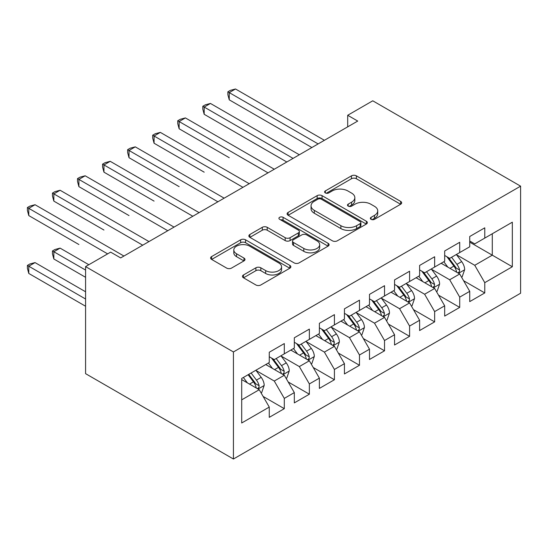 <?xml version="1.0" encoding="UTF-8"?>
<svg xmlns="http://www.w3.org/2000/svg" width="548" height="548" viewBox="0 0 548 548"><rect width="100%" height="100%" fill="white"/><g stroke="black" fill="none" stroke-linecap="round" stroke-linejoin="round"><path stroke-width="0.82" d="M371.071 219.33A2.432 1.404 0 0 0 374.517 219.33L400.65 204.246A3.48 2.007 0 0 0 401.67 202.822A3.48 2.007 0 0 0 400.65 201.404L356.378 175.846A3.48 2.007 0 0 0 351.453 175.846L325.32 190.93A2.432 1.404 0 0 0 324.608 191.923A2.432 1.404 0 0 0 325.32 192.917A2.432 1.404 0 0 0 328.766 192.917L332.15 190.964A11.131 6.425 0 0 1 347.891 190.964L351.576 193.095A11.131 6.425 0 0 1 354.837 197.643A11.131 6.425 0 0 1 351.576 202.185L348.199 204.137A2.432 1.404 0 0 0 347.487 205.13A2.432 1.404 0 0 0 348.199 206.123A2.432 1.404 0 0 0 351.638 206.123L355.022 204.171A11.131 6.425 0 0 1 370.763 204.171L374.455 206.301A11.131 6.425 0 0 1 377.716 210.85A11.131 6.425 0 0 1 374.455 215.391L371.071 217.344A2.432 1.404 0 0 0 370.359 218.337A2.432 1.404 0 0 0 371.071 219.33L371.071 217.344M243.476 274.966A3.48 2.007 0 0 0 242.456 276.384A3.48 2.007 0 0 0 243.476 277.802L255.895 284.974A3.48 2.007 0 0 0 260.821 284.974L289.844 268.219A3.48 2.007 0 0 0 290.858 266.801A3.48 2.007 0 0 0 289.844 265.376L245.566 239.819A3.48 2.007 0 0 0 240.647 239.819L211.624 256.574A3.48 2.007 0 0 0 210.603 257.992A3.48 2.007 0 0 0 211.624 259.416L226.625 268.075A3.48 2.007 0 0 0 231.551 268.075L243.97 260.903A3.48 2.007 0 0 0 244.99 259.485A3.48 2.007 0 0 0 243.97 258.067L236.531 253.772A9.302 5.37 0 0 1 233.804 249.97A9.302 5.37 0 0 1 239.544 245.011A9.302 5.37 0 0 1 249.689 246.175L278.836 262.999A9.302 5.37 0 0 1 281.562 266.801A9.302 5.37 0 0 1 275.815 271.76A9.302 5.37 0 0 1 265.677 270.596L260.821 267.794A3.48 2.007 0 0 0 255.895 267.794L243.476 274.966L243.476 277.802M85.584 266.602L233.427 351.953L233.427 459.019L85.584 373.661L85.584 266.602L110.641 252.135L120.67 257.916L357.721 121.06L347.699 115.272L347.699 126.841M347.699 115.272L372.756 100.805L520.6 186.162L233.427 351.953M332.396 240.812A3.48 2.007 0 0 0 337.315 240.812L366.338 224.057A3.48 2.007 0 0 0 367.359 222.632A3.48 2.007 0 0 0 366.338 221.214L322.066 195.657A3.48 2.007 0 0 0 317.141 195.657L288.118 212.412A3.48 2.007 0 0 0 287.104 213.83A3.48 2.007 0 0 0 288.118 215.248L332.396 240.812M280.61 219.858A2.432 1.404 0 0 1 283.076 220.2L283.076 217.309L328.088 243.298A3.48 2.007 0 0 1 329.108 244.716A3.48 2.007 0 0 1 328.088 246.134L299.064 262.896A3.48 2.007 0 0 1 294.146 262.896L249.874 237.332L249.874 234.489A3.48 2.007 0 0 0 248.854 235.914A3.48 2.007 0 0 0 249.874 237.332M249.874 234.489L262.293 227.317A3.48 2.007 0 0 1 267.212 227.317L285.166 237.688A3.48 2.007 0 0 0 290.091 237.688L298.324 232.927A3.48 2.007 0 0 0 299.345 231.509A3.48 2.007 0 0 0 298.324 230.091L279.631 219.296A2.432 1.404 0 0 1 278.918 218.303A2.432 1.404 0 0 1 280.425 217.001A2.432 1.404 0 0 1 283.076 217.309M233.427 459.019L520.6 293.221L520.6 186.162M469.732 242.148L492.282 255.169L492.282 233.756L512.332 222.187L484.768 238.099L484.768 227.824L469.732 236.51L469.732 246.778L459.71 252.566L459.71 242.291L444.675 250.977L444.675 261.245L434.646 267.034L434.646 256.759L419.617 265.444L419.617 275.713L409.589 281.501L409.589 271.226L394.553 279.912L394.553 290.18L384.532 295.968L384.532 285.693L369.496 294.379L369.496 304.647L359.474 310.435L359.474 300.167L344.439 308.846L344.439 319.114L334.417 324.902L334.417 314.634L319.381 323.313L319.381 333.581L309.36 339.37L309.36 329.101L294.324 337.78L294.324 348.049L284.302 353.837L284.302 343.569L269.267 352.248L269.267 362.516L241.702 378.435L241.702 422.994L269.267 407.075L259.238 389.717L241.702 379.593M512.332 222.187L512.332 266.746L484.768 282.658L474.746 265.301L456.573 254.806M463.594 280.706L484.768 292.933L484.768 282.658M484.768 292.933L469.732 301.612L469.732 291.337L459.71 297.126L449.682 279.768L431.516 269.274M438.537 295.173L459.71 307.401L459.71 297.126M459.71 307.401L444.675 316.08L444.675 305.805L434.646 311.593L424.625 294.235L406.458 283.741M413.473 309.641L434.646 321.868L434.646 311.593M434.646 321.868L419.617 330.547L419.617 320.272L409.589 326.06L399.567 308.702L381.401 298.208M388.416 324.108L409.589 336.335L409.589 326.06M409.589 336.335L394.553 345.014L394.553 334.739L384.532 340.527L374.51 323.169L356.344 312.675M363.358 338.575L384.532 350.802L384.532 340.527M384.532 350.802L369.496 359.481L369.496 349.206L359.474 354.994L349.453 337.637L331.287 327.142M338.301 353.042L359.474 365.269L359.474 354.994M359.474 365.269L344.439 373.948L344.439 363.673L334.417 369.462L324.395 352.104L306.222 341.616M313.244 367.509L334.417 379.737L334.417 369.462M334.417 379.737L319.381 388.416L319.381 378.141L309.36 383.929L299.331 366.571L281.165 356.084M288.186 381.977L309.36 394.204L309.36 383.929M309.36 394.204L294.324 402.883L294.324 392.608L284.302 398.396L274.274 381.038L256.108 370.551M263.122 396.444L284.302 408.671L284.302 398.396M284.302 408.671L269.267 417.35L269.267 407.075M269.267 356.734L274.274 359.625L284.302 353.837M241.702 399.841L259.238 389.717M294.324 342.267L299.331 345.158L309.36 339.37M274.274 381.038L284.302 375.25L265.753 364.543M294.324 392.608L284.302 375.25M319.381 327.8L324.395 330.691L334.417 324.902M299.331 366.571L309.36 360.783L290.817 350.076M319.381 378.141L309.36 360.783M344.439 313.326L349.453 316.223L359.474 310.435M324.395 352.104L334.417 346.315L315.874 335.609M344.439 363.673L334.417 346.315M369.496 298.859L374.51 301.756L384.532 295.968M349.453 337.637L359.474 331.848L340.931 321.142M369.496 349.206L359.474 331.848M394.553 284.391L399.567 287.289L409.589 281.501M374.51 323.169L384.532 317.381L365.989 306.675M394.553 334.739L384.532 317.381M419.617 269.924L424.625 272.822L434.646 267.034M399.567 308.702L409.589 302.914L391.046 292.207M419.617 320.272L409.589 302.914M444.675 255.457L449.682 258.355L459.71 252.566M424.625 294.235L434.646 288.447L416.103 277.74M444.675 305.805L434.646 288.447M469.732 240.99L474.746 243.887L484.768 238.099M449.682 279.768L459.71 273.979L441.167 263.273M469.732 291.337L459.71 273.979M474.746 265.301L492.282 255.169L512.332 266.746M372.044 219.68L374.455 218.289A11.131 6.425 0 0 0 377.716 213.741L377.716 210.85M354.837 197.643L354.837 200.534A11.131 6.425 0 0 1 351.576 205.082L349.172 206.473M400.602 204.274L356.378 178.737A3.48 2.007 0 0 0 351.453 178.737L326.293 193.266M366.29 224.084L322.066 198.547A3.48 2.007 0 0 0 317.141 198.547L288.166 215.275M360.187 223.625A2.432 1.404 0 0 0 360.899 222.632A2.432 1.404 0 0 0 360.187 221.639L321.327 199.205A2.432 1.404 0 0 0 317.881 199.205L314.312 201.26A11.131 6.425 0 0 0 311.052 205.808A11.131 6.425 0 0 0 314.312 210.35L340.877 225.687A11.131 6.425 0 0 0 356.618 225.687L360.187 223.625L360.187 226.523A2.432 1.404 0 0 0 360.899 225.529L360.899 222.632M311.052 205.808L311.052 208.699A11.131 6.425 0 0 0 314.312 213.247L314.312 210.35M360.187 226.523L356.618 228.585A11.131 6.425 0 0 1 340.877 228.585L314.312 213.247M249.915 237.359L262.293 230.215L262.293 227.317M299.345 231.509L299.345 234.4A3.48 2.007 0 0 1 298.324 235.825L290.091 240.579A3.48 2.007 0 0 1 285.166 240.579L267.212 230.215A3.48 2.007 0 0 0 262.293 230.215M283.076 220.2L328.04 246.162M303.798 248.443A9.302 5.37 0 0 0 313.942 249.607A9.302 5.37 0 0 0 319.683 244.648A9.302 5.37 0 0 0 316.956 240.846L306.688 234.921A3.48 2.007 0 0 0 301.77 234.921L293.529 239.675A3.48 2.007 0 0 0 292.516 241.093A3.48 2.007 0 0 0 293.529 242.517L303.798 248.443L303.798 251.34A9.302 5.37 0 0 0 313.942 252.505A9.302 5.37 0 0 0 319.683 247.538L319.683 244.648M292.516 241.093L292.516 243.99A3.48 2.007 0 0 0 293.529 245.408L293.529 242.517M303.798 251.34L293.529 245.408M281.562 266.801L281.562 269.691A9.302 5.37 0 0 1 275.815 274.658A9.302 5.37 0 0 1 265.677 273.493L260.821 270.685A3.48 2.007 0 0 0 255.895 270.685L243.524 277.829M233.804 249.97L233.804 252.861A9.302 5.37 0 0 0 236.531 256.663L236.531 253.772M243.922 260.93L236.531 256.663M289.796 268.246L245.566 242.709A3.48 2.007 0 0 0 240.647 242.709L211.672 259.444M461.56 277.192L462.163 276.843L464.67 269.609A9.391 5.425 -120 0 0 461.669 261.615L456.347 254.505M447.867 267.143L443.818 261.739M441.928 263.711L441.469 263.095M229.249 157.708L179.128 128.766L179.128 121.533L185.395 117.916L274.274 169.236M457.936 272.959L459.395 271.65L459.601 270.006A9.391 5.425 -120 0 0 456.909 264.362L451.586 257.252M448.552 257.697L455.121 266.472A4.781 2.761 60 0 1 455.991 267.924L459.601 270.006M446.894 256.745L453.902 266.095A9.391 5.425 60 0 1 456.594 271.746L456.779 272.288M318.128 143.918L229.249 92.598L235.51 88.982L324.395 140.302M311.86 147.535L229.249 99.832L229.249 92.598L227.865 91.804L230.372 90.358L235.51 88.982M229.249 99.832L227.865 94.701L227.865 91.804M436.503 291.659L437.105 291.31L439.612 284.076A9.391 5.425 -120 0 0 436.612 276.082L431.29 268.972M422.809 281.61L418.761 276.206M416.87 278.179L416.405 277.562M204.185 172.175L154.07 143.234L154.07 136L160.338 132.383L249.217 183.703M432.879 287.426L434.338 286.118L434.543 284.474A9.391 5.425 -120 0 0 431.851 278.829L426.529 271.719M423.488 272.164L430.064 280.939A4.781 2.761 60 0 1 430.934 282.391L434.543 284.474M421.837 271.212L428.844 280.562A9.391 5.425 60 0 1 431.536 286.214L431.721 286.755M411.445 306.127L412.048 305.777L414.548 298.544A9.391 5.425 -120 0 0 411.555 290.55L406.232 283.439M397.752 296.078L393.704 290.673M391.813 292.646L391.347 292.029M179.128 186.642L129.013 157.701L129.013 150.467L135.274 146.85L224.159 198.171M407.822 301.893L409.274 300.585L409.479 298.941A9.391 5.425 -120 0 0 406.794 293.296L401.472 286.186M398.43 286.631L405.006 295.406A4.781 2.761 60 0 1 405.876 296.865L409.479 298.941M396.779 285.679L403.787 295.03A9.391 5.425 60 0 1 406.472 300.681L406.664 301.222M293.07 158.386L204.185 107.066L210.453 103.449L299.331 154.769M286.803 162.003L204.185 114.299L204.185 107.066L202.808 106.271L205.315 104.826L210.453 103.449M204.185 114.299L202.808 109.168L202.808 106.271M268.013 172.853L177.751 120.738L180.258 119.293L185.395 117.916M179.128 128.766L177.751 123.636L177.751 120.738M386.388 320.594L386.991 320.244L389.491 313.011A9.391 5.425 -120 0 0 386.498 305.017L381.175 297.906M372.688 310.545L368.646 305.14M366.749 307.113L366.29 306.503M154.07 201.109L103.956 172.168L103.956 164.934L110.217 161.318L199.102 212.638M382.764 316.36L384.216 315.052L384.422 313.408A9.391 5.425 -120 0 0 381.737 307.764L376.414 300.66M373.373 301.099L379.949 309.873A4.781 2.761 60 0 1 380.819 311.333L384.422 313.408M371.722 300.146L378.73 309.497A9.391 5.425 60 0 1 381.415 315.148L381.607 315.689M361.331 335.061L361.933 334.712L364.434 327.478A9.391 5.425 -120 0 0 361.44 319.484L356.118 312.374M347.631 325.012L343.582 319.607M341.692 321.58L341.233 320.97M129.013 215.576L78.898 186.635L78.898 179.401L85.159 175.785L174.045 227.105M357.707 330.828L359.159 329.519L359.365 327.875A9.391 5.425 -120 0 0 356.68 322.231L351.35 315.127M348.316 315.566L354.892 324.341A4.781 2.761 60 0 1 355.762 325.8L359.365 327.875M346.665 314.614L353.672 323.964A9.391 5.425 60 0 1 356.358 329.615L356.549 330.156M242.949 187.32L152.693 135.205L155.2 133.76L160.338 132.383M154.07 143.234L152.693 138.103L152.693 135.205M217.892 201.787L127.636 149.673L130.136 148.227L135.274 146.85M129.013 157.701L127.636 152.57L127.636 149.673M336.273 349.528L336.869 349.179L339.376 341.945A9.391 5.425 -120 0 0 336.383 333.951L331.054 326.841M322.573 339.479L318.525 334.075M316.634 336.047L316.175 335.438M103.956 230.044L53.834 201.109L53.834 193.869L60.102 190.252L148.981 241.572M332.643 345.295L334.102 343.986L334.307 342.342A9.391 5.425 -120 0 0 331.615 336.698L326.293 329.595M323.258 330.033L329.834 338.808A4.781 2.761 60 0 1 330.697 340.267L334.307 342.342M321.608 329.081L328.608 338.431A9.391 5.425 60 0 1 331.3 344.082L331.492 344.624M192.834 216.255L102.572 164.14L105.079 162.694L110.217 161.318M103.956 172.168L102.572 167.037L102.572 164.14M311.209 363.995L311.812 363.646L314.319 356.412A9.391 5.425 -120 0 0 311.319 348.418L305.996 341.308M297.516 353.946L293.468 348.542M291.577 350.514L291.118 349.905M78.891 244.511L28.777 215.576L28.777 208.336L35.045 204.719L123.923 256.039M307.586 359.762L309.045 358.454L309.25 356.817A9.391 5.425 -120 0 0 306.558 351.165L301.236 344.062M298.201 344.5L304.77 353.275A4.781 2.761 60 0 1 305.64 354.734L309.25 356.817M296.543 343.548L303.551 352.898A9.391 5.425 60 0 1 306.243 358.55L306.428 359.091M167.777 230.722L77.515 178.607L80.022 177.162L85.159 175.785M78.898 186.635L77.515 181.504L77.515 178.607M286.152 378.463L286.755 378.113L289.262 370.88A9.391 5.425 -120 0 0 286.262 362.886L280.939 355.775M272.459 368.414L268.41 363.009M266.52 364.982L266.061 364.372M88.844 264.718L60.102 248.128L53.834 251.744L53.834 258.978L85.584 277.309M282.528 374.229L283.987 372.921L284.193 371.284A9.391 5.425 -120 0 0 281.501 365.632L276.178 358.529M273.137 358.967L279.713 367.742A4.781 2.761 60 0 1 280.583 369.201L284.193 371.284M271.486 358.015L278.494 367.365A9.391 5.425 60 0 1 281.186 373.017L281.371 373.558M53.834 258.978L52.457 253.84L52.457 250.95L85.584 270.075M52.457 250.95L54.964 249.498L60.102 248.128M142.72 245.189L52.457 193.074L54.964 191.629L60.102 190.252M53.834 201.109L52.457 195.972L52.457 193.074M261.095 392.93L261.697 392.58L264.198 385.347A9.391 5.425 -120 0 0 261.204 377.353L255.882 370.243M247.401 382.881L243.353 377.476M85.584 291.776L35.045 262.595L28.777 266.212L28.777 273.445L85.584 306.243M257.471 388.696L258.923 387.388L259.129 385.751A9.391 5.425 -120 0 0 256.443 380.1L251.121 372.996M248.765 374.353L254.656 382.216A4.781 2.761 60 0 1 255.526 383.669L259.129 385.751M248.114 374.729L253.436 381.833A9.391 5.425 60 0 1 256.122 387.484L256.313 388.025M28.777 273.445L27.4 268.308L27.4 265.417L85.584 299.009M27.4 265.417L29.907 263.965L35.045 262.595M107.634 253.868L27.4 207.541L29.907 206.096L35.045 204.719M28.777 215.576L27.4 210.439L27.4 207.541M374.455 218.289L374.455 215.391M348.199 206.123L348.199 204.137M351.576 205.082L351.576 202.185M325.32 192.917L325.32 190.93M351.453 178.737L351.453 175.846M356.378 178.737L356.378 175.846M400.65 204.246L400.65 201.404M288.118 215.248L288.118 212.412M317.141 198.547L317.141 195.657M322.066 198.547L322.066 195.657M366.338 224.057L366.338 221.214M340.877 228.585L340.877 225.687M356.618 228.585L356.618 225.687M267.212 230.215L267.212 227.317M285.166 240.579L285.166 237.688M290.091 240.579L290.091 237.688M298.324 235.825L298.324 232.927M328.088 246.134L328.088 243.298M255.895 270.685L255.895 267.794M260.821 270.685L260.821 267.794M265.677 273.493L265.677 270.596M243.97 260.903L243.97 258.067M211.624 259.416L211.624 256.574M240.647 242.709L240.647 239.819M245.566 242.709L245.566 239.819M289.844 268.219L289.844 265.376M458.532 273.301L464.608 269.787M456.909 264.362L461.669 261.615M449.983 268.362L453.902 266.095M433.475 287.769L439.551 284.254M431.851 278.829L436.612 276.082M424.919 282.83L428.844 280.562M408.411 302.236L414.494 298.722M406.794 293.296L411.555 290.55M399.862 297.297L403.787 295.03M383.353 316.703L389.429 313.189M381.737 307.764L386.498 305.017M374.805 311.764L378.73 309.497M358.296 331.17L364.372 327.663M356.68 322.231L361.44 319.484M349.747 326.231L353.672 323.964M333.239 345.637L339.315 342.13M331.615 336.698L336.383 333.951M324.69 340.698L328.608 338.431M308.182 360.105L314.257 356.597M306.558 351.165L311.319 348.418M299.633 355.166L303.551 352.898M283.124 374.572L289.2 371.065M281.501 365.632L286.262 362.886M274.569 369.633L278.494 367.365M258.06 389.039L264.143 385.532M256.443 380.1L261.204 377.353M249.511 384.1L253.436 381.833"/></g></svg>
